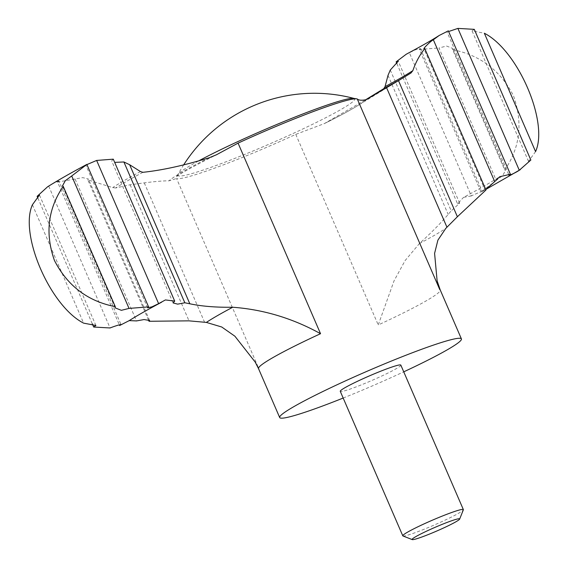 <?xml version="1.0" encoding="UTF-8"?>
<svg xmlns="http://www.w3.org/2000/svg" width="568" height="568" viewBox="0 0 568 568"><rect width="100%" height="100%" fill="white"/><g stroke="black" fill="none" stroke-linecap="round" stroke-linejoin="round"><path stroke-width="0.43" stroke-dasharray="2.84 2.13" d="M390.28 70.063L451.212 210.87L448.18 214.413C441.024 222.904 431.417 232.624 419.376 243.58L405.154 260.513L394.043 280.841L378.238 324.946A99.002 7.76 156.6 0 0 440.25 289.999M165.423 299.932A220.611 17.296 156.6 0 0 129.241 320.608L128.808 320.885M485.967 189.989L485.2 190.344M402.96 535.965A33.001 2.584 156.6 0 0 434.101 525.08A33.001 2.584 156.6 0 0 463.353 509.83M400.838 365.118A33.001 2.584 -23.4 0 1 384.785 374.596A33.001 2.584 -23.4 0 1 352.771 388.143A33.001 2.584 -23.4 0 1 340.267 391.331M343.171 398.047A99.002 7.76 156.6 0 0 403.749 371.834M365.125 100.089L324.342 123.597L295.772 134.375A99.002 7.76 -23.4 0 1 176.549 178.494L259.015 369.065L255.245 362.135M142.916 172.31A175.164 13.731 156.6 0 0 115.709 187.972L130.122 184.77L144.272 182.875C154.716 181.511 162.981 180.823 169.058 180.816L176.549 178.494M130.122 184.77L189.009 320.849M115.709 187.972L112.656 187.582L87.848 179.886L148.425 319.862M452.689 49.707C480.13 55.124 500.373 70.432 513.422 95.637C523.043 122.603 520.153 147.396 504.746 170.002L452.689 49.707L452.795 48.479L446.604 46.051L438.943 47.96L496.262 180.411L502.68 175.654L505.541 170.379L504.746 170.002M496.262 180.411L481.06 191.991L419.39 49.48L420.37 48.536L415.996 49.544L409.358 52.725L471.334 195.932C475.686 193.716 485.846 189.819 481.06 191.991L485.817 189.442M420.37 48.528L482.182 191.366L481.124 191.956M406.276 54.216L409.358 52.725M471.334 195.932L463.545 197.373A220.611 17.296 156.6 0 0 499.719 176.705M396.897 63.637L457.545 203.784L463.545 197.373M47.641 186.744L48.692 186.112C53.243 182.931 62.643 179.19 57.581 182.108L58.944 181.142L121.005 324.555M48.692 186.112L110.078 327.97M87.848 179.886L88.395 179.019L82.729 177.628L57.581 182.108L119.351 324.846M32.411 204.778L83.631 323.142M86.854 164.415L85.796 165.004L147.609 307.842M448.337 30.857L446.966 31.815L509.027 175.235M474.294 29.344L472.079 30.906L484.348 33.228M535.567 151.592L528.524 161.34L530.853 160.041M113.281 159.168L111.69 161L173.112 302.936M457.545 203.784L459.661 203.174L451.212 210.87M419.39 49.48L438.943 47.96M75.139 179.126L136.505 320.927M37.843 197.983L92.307 323.852M388.008 75.367L448.18 214.413M258.525 368.639A99.002 7.76 156.6 0 0 259.015 369.065M295.772 134.375L378.238 324.946M209.102 157.79A109.248 8.563 156.6 0 0 169.058 180.816M326.039 122.716A109.248 8.563 156.6 0 0 356.874 106.145A109.248 8.563 156.6 0 0 366.09 99.698M198.466 161.014A96.361 7.554 156.6 0 0 194.597 163.137A96.361 7.554 156.6 0 0 177.947 174.575A96.361 7.554 156.6 0 0 269.246 144.116A96.361 7.554 156.6 0 0 353.942 98.413M402.279 78.341A175.164 13.731 156.6 0 0 406.532 75.792A175.164 13.731 156.6 0 0 410.983 73.002M144.272 182.875L204.586 322.248M419.376 243.58A140.261 10.998 156.6 0 0 445.766 228.407M140.474 171.564A177.983 13.951 156.6 0 0 112.656 187.582M485.193 190.344L423.976 48.876M324.342 123.597C337.96 116.873 348.802 111.051 356.874 106.145L411.062 72.953M183.634 164.912A155.107 155.107 0 0 0 177.947 174.575L176.108 177.117C178.984 174.255 192.374 166.829 216.294 154.844M505.548 170.379L452.795 48.479M528.524 161.34L472.079 30.906M115.183 307.891L62.43 185.992M438.73 35.763L439.163 35.486M459.661 203.174L398.239 61.23M149.625 320.487L88.402 179.019M95.9 325.464L39.455 195.03"/><path stroke-width="0.85" d="M365.125 100.089L383.776 88.665L385.033 86.67L388.008 75.367L390.28 70.063L398.239 61.23L396.123 61.848L406.276 54.216C421.136 46.285 432.099 40.044 439.163 35.486L433.349 39.774L494.714 181.582L485.761 189.506M423.984 48.869L424.786 48.599L485.967 189.989L457.389 216.742L398.502 80.656L366.09 99.698C361.717 100.564 358.791 100.33 357.293 99.002A99.002 7.76 -23.4 0 0 356.271 98.804A99.002 7.76 -23.4 0 0 320.274 108.985A99.002 7.76 -23.4 0 0 238.07 143.129L216.294 154.844L209.102 157.79C184.103 165.458 162.036 170.293 142.916 172.31L140.474 171.564L129.653 164.734L189.826 303.781L184.827 302.779L177.67 304.143L173.112 302.936L174.703 301.111L113.281 159.168L96.645 160.439L158.621 303.646L151.99 306.819L147.609 307.842L148.582 306.89L86.854 164.415C71.745 172.438 58.681 179.886 47.641 186.744L37.126 196.336L39.455 195.03L32.411 204.778C19.049 234.435 50.325 306.28 83.631 323.142L95.9 325.464L93.684 327.033L110.078 327.97C115.112 325.925 124.853 322.951 119.635 325.514L129.241 320.608L136.505 320.927L144.066 319.564L149.618 320.494L149.036 321.275L189.009 320.849L206.361 322.411L221.733 326.998L234.896 336.213L255.245 362.135L258.525 368.639A99.002 7.76 156.6 0 1 320.537 333.7C292.74 318.336 263.481 309.517 232.745 307.245A140.261 10.998 156.6 0 0 206.361 322.411M189.826 303.781C201.754 306.322 216.06 307.473 232.745 307.245M174.703 301.111L165.423 299.932L158.621 303.646M398.502 80.656L410.983 73.002L412.851 70.652C415.698 62.345 419.674 54.997 424.786 48.599C421.08 50.786 429.493 41.869 433.349 39.774M449.849 521.403A25.915 2.031 156.6 0 0 423.891 532.436A25.915 2.031 156.6 0 0 412.233 539.6A25.915 2.031 156.6 0 0 436.693 531.059A25.915 2.031 156.6 0 0 459.654 519.081A25.915 2.031 156.6 0 0 449.849 521.403M459.654 519.081L463.353 509.83A33.001 2.584 156.6 0 0 463.36 509.602A33.001 2.584 156.6 0 0 450.857 512.79A33.001 2.584 156.6 0 0 418.843 526.337A33.001 2.584 156.6 0 0 402.79 535.816A33.001 2.584 156.6 0 0 402.96 535.965L412.233 539.6M402.79 535.816L340.267 391.331A33.001 2.584 -23.4 0 1 356.321 381.845A33.001 2.584 -23.4 0 1 388.334 368.298A33.001 2.584 -23.4 0 1 400.838 365.118L463.36 509.602M403.749 371.834A99.002 7.76 156.6 0 0 461.415 338.904A99.002 7.76 156.6 0 0 423.898 348.461A99.002 7.76 156.6 0 0 327.864 389.101A99.002 7.76 156.6 0 0 279.69 417.544A99.002 7.76 156.6 0 0 343.171 398.047M457.389 216.742L445.766 228.407L437.892 240.165L434.591 253.371L437.111 280.812L439.76 289.574A99.002 7.76 156.6 0 1 440.25 289.999L437.111 280.812M129.653 164.734L123.895 161.972L184.827 302.779M148.425 319.862L149.036 321.275M396.123 61.848L396.897 63.637M121.005 324.555L119.635 325.514L119.351 324.846M63.233 186.368C47.882 208.91 44.957 233.618 54.443 260.485C67.471 285.846 87.749 301.239 115.283 306.663L63.233 186.368L62.43 185.992L65.292 180.723L71.717 175.966L129.028 308.41L148.582 306.89M86.989 164.557L96.645 160.439M448.628 31.524L457.9 28.4L519.287 170.258C514.743 173.432 505.335 177.188 510.398 174.262L509.027 175.235M439.163 35.486L448.337 30.857L510.398 174.262L499.719 176.705L494.714 181.582M484.348 33.228L535.567 151.592C548.908 122.333 517.973 50.403 484.348 33.228M457.9 28.4L474.294 29.344L530.853 160.041L519.287 170.258M86.911 164.379L71.717 175.966M129.028 308.41L121.382 310.32L115.183 307.891L115.283 306.663M114.665 162.377L123.895 161.972M37.126 196.336L37.843 197.983M92.307 323.852L93.684 327.033M238.07 143.129L320.537 333.7M357.293 99.002L439.76 289.574M386.638 87.841L446.952 227.221M356.271 98.804L353.942 98.413A96.361 7.554 156.6 0 0 318.165 108.218A96.361 7.554 156.6 0 0 198.466 161.014M383.776 88.665A175.164 13.731 156.6 0 0 402.279 78.341M385.033 86.67A177.983 13.951 156.6 0 0 412.851 70.652M461.415 338.904L440.25 289.999M279.69 417.544L258.525 368.639M485.817 189.442L520.331 169.626M128.808 320.885C135.88 316.326 146.842 310.085 161.695 302.162M353.942 98.413A155.107 155.107 0 0 0 183.634 164.912"/></g></svg>
